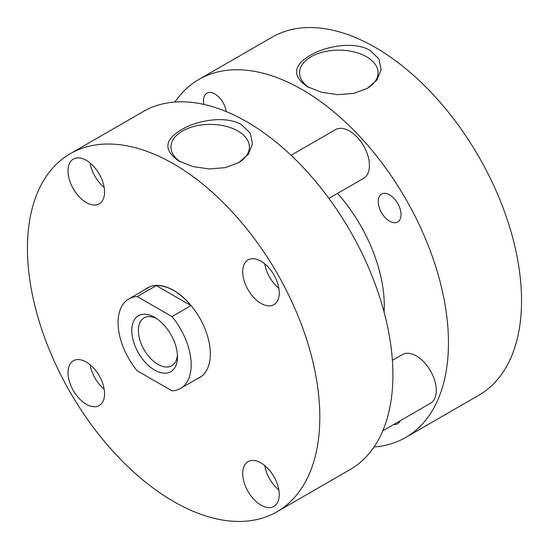<?xml version="1.0" encoding="UTF-8"?>
<svg xmlns="http://www.w3.org/2000/svg" width="549" height="549" viewBox="0 0 549 549"><rect width="100%" height="100%" fill="white"/><g stroke="black" fill="none" stroke-linecap="round" stroke-linejoin="round"><path stroke-width="0.82" d="M384.094 312.12A115.976 66.957 -120 0 0 384.286 305.814A115.976 66.957 -120 0 0 337.566 193.358M203.96 104.434A16.127 9.312 60 0 1 203.528 100.597A16.127 9.312 60 0 1 206.87 93.213A16.127 9.312 60 0 1 218.427 96.665A16.127 9.312 60 0 1 226.181 111.55M378.22 201.449A16.127 9.312 60 0 1 381.555 194.072A16.127 9.312 60 0 1 393.983 198.388A16.127 9.312 60 0 1 401.024 214.618A16.127 9.312 60 0 1 397.682 222.002A16.127 9.312 60 0 1 385.254 217.679A16.127 9.312 60 0 1 378.22 201.449M366.972 88.561A39.226 22.646 -0 0 0 378.041 73.285A39.226 22.646 -0 0 0 366.56 56.773A39.226 22.646 -0 0 0 323.409 51.956A39.226 22.646 -0 0 0 299.603 73.285A39.226 22.646 -0 0 0 309.375 87.751M370.211 50.439C353.988 40.859 325.44 46.191 310.219 55.339C292.96 65.612 292.034 76.064 307.426 86.687L321.446 92.273L337.848 94.689L353.837 93.371L367.398 88.32L376.937 80.03L381.13 69.682L378.995 59.059L370.211 50.439M174.932 102.045A206.733 119.359 60 0 1 198.91 79.427A206.733 119.359 60 0 1 358.216 134.814A206.733 119.359 60 0 1 448.458 342.864A206.733 119.359 60 0 1 405.642 437.505A206.733 119.359 60 0 1 374.068 446.955M198.91 79.427L272.002 37.229A206.733 119.359 60 0 1 431.308 92.616A206.733 119.359 60 0 1 521.55 300.667A206.733 119.359 60 0 1 478.735 395.301L405.642 437.505M400.207 420.747A16.127 9.312 60 0 1 397.682 423.718A16.127 9.312 60 0 1 393.846 424.418M279.249 494.574A25.844 14.919 -120 0 0 267.974 468.565A25.844 14.919 -120 0 0 248.059 461.64A25.844 14.919 -120 0 0 242.706 473.471A25.844 14.919 -120 0 0 253.988 499.48A25.844 14.919 -120 0 0 273.903 506.404A25.844 14.919 -120 0 0 279.249 494.574M104.564 393.715A25.844 14.919 -120 0 0 93.282 367.706A25.844 14.919 -120 0 0 73.367 360.782A25.844 14.919 -120 0 0 68.014 372.613A25.844 14.919 -120 0 0 79.296 398.622A25.844 14.919 -120 0 0 99.211 405.546A25.844 14.919 -120 0 0 104.564 393.715M104.564 191.999A25.844 14.919 -120 0 0 93.282 165.99A25.844 14.919 -120 0 0 73.367 159.066A25.844 14.919 -120 0 0 68.014 170.897A25.844 14.919 -120 0 0 79.296 196.906A25.844 14.919 -120 0 0 99.211 203.83A25.844 14.919 -120 0 0 104.564 191.999M279.249 292.857A25.844 14.919 -120 0 0 267.974 266.848A25.844 14.919 -120 0 0 248.059 259.924A25.844 14.919 -120 0 0 242.706 271.755A25.844 14.919 -120 0 0 253.988 297.764A25.844 14.919 -120 0 0 273.903 304.681A25.844 14.919 -120 0 0 279.249 292.857M238.328 162.827A39.226 22.646 0 0 0 249.397 147.557A39.226 22.646 0 0 0 237.916 131.039A39.226 22.646 0 0 0 194.771 126.229A39.226 22.646 0 0 0 170.959 147.557A39.226 22.646 0 0 0 180.731 162.017M178.789 160.96L192.829 166.546L209.203 168.962L225.193 167.644L238.753 162.586L248.292 154.303L252.492 143.934L250.337 133.297L241.574 124.712C225.358 115.132 196.796 120.451 181.561 129.626C164.316 139.885 163.389 150.33 178.789 160.96M276.998 511.771L350.09 469.573A206.733 119.359 -120 0 0 392.906 374.933A206.733 119.359 -120 0 0 302.671 166.882A206.733 119.359 -120 0 0 143.358 111.495L70.265 153.699A206.733 119.359 -120 0 0 27.45 248.333A206.733 119.359 -120 0 0 117.692 456.384A206.733 119.359 -120 0 0 276.998 511.771A206.733 119.359 -120 0 0 319.82 417.13A206.733 119.359 -120 0 0 229.578 209.087A206.733 119.359 -120 0 0 70.265 153.699M145.478 289.309A51.887 29.962 60 0 1 147.688 287.8A51.887 29.962 60 0 1 187.676 301.696A51.887 29.962 60 0 1 210.329 353.92A51.887 29.962 60 0 1 199.575 377.671A51.887 29.962 60 0 1 197.16 378.831M264.728 263.822A25.844 14.919 -120 0 0 278.865 288.3M90.043 162.964A25.844 14.919 -120 0 0 104.173 187.442M90.043 364.68A25.844 14.919 -120 0 0 104.173 389.159M264.728 465.538A25.844 14.919 -120 0 0 278.865 490.017M177.471 356.891A32.302 18.652 -120 0 0 154.633 317.329A32.302 18.652 -120 0 0 131.787 330.519A32.302 18.652 -120 0 0 154.633 370.081A32.302 18.652 -120 0 0 177.471 356.891M156.341 318.393A27.642 15.955 -120 0 0 144.106 317.864A27.642 15.955 -120 0 0 138.382 330.519A27.642 15.955 -120 0 0 150.447 358.332A27.642 15.955 -120 0 0 171.748 365.744A27.642 15.955 -120 0 0 177.409 354.88M171.988 390.867A51.681 29.838 -120 0 0 180.47 388.466A51.681 29.838 -120 0 0 191.176 364.804A51.681 29.838 -120 0 0 171.988 316.595L137.271 296.549A51.681 29.838 -120 0 0 128.789 298.944A51.681 29.838 -120 0 0 118.083 322.606A51.681 29.838 -120 0 0 137.271 370.822L171.988 390.867M171.988 316.595L190.99 305.621A51.681 29.838 -120 0 0 156.273 285.576L137.271 296.549M190.99 305.621L156.273 285.576M291.059 155.278L335.487 129.633A28.116 16.23 60 0 1 357.152 137.161A28.116 16.23 60 0 1 369.429 165.455A28.116 16.23 60 0 1 363.603 178.329L328.892 198.367M392.384 360.336L402.342 354.585A28.116 16.23 60 0 1 424.006 362.12A28.116 16.23 60 0 1 436.277 390.414A28.116 16.23 60 0 1 430.457 403.289L382.79 430.807M201.792 376.161L180.47 388.466M150.103 286.64L128.789 298.944"/></g></svg>
